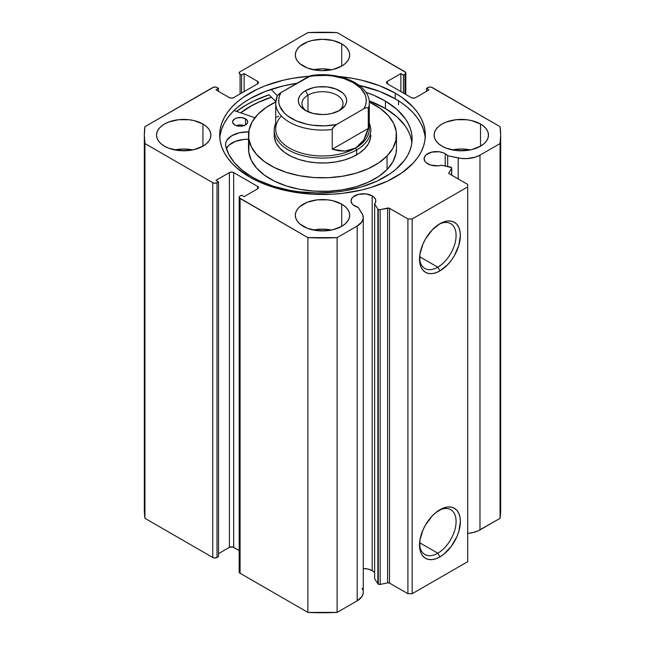 <?xml version="1.0" encoding="UTF-8"?>
<svg xmlns="http://www.w3.org/2000/svg" width="645" height="645" viewBox="0 0 645 645"><rect width="100%" height="100%" fill="white"/><g stroke="black" fill="none" stroke-linecap="round" stroke-linejoin="round"><path stroke-width="0.97" d="M377.857 209.012L377.857 583.79A1.814 1.048 0 0 0 378.276 584.168L378.276 209.391A1.814 1.048 180 0 1 377.857 209.012L374.656 203.925L375.704 201.837L375.624 199.668L374.414 197.612L372.189 195.854L372.189 570.631A12.384 7.151 0 0 0 363.272 568.535L368.166 569.084L372.189 570.631L372.189 195.854L365.844 193.895L358.693 194.306L353.137 196.935L351.993 198.176L351.049 200.909A12.384 7.151 180 0 1 358.693 194.306A12.384 7.151 180 0 1 372.189 195.854A12.384 7.151 180 0 1 375.809 200.909A12.384 7.151 180 0 1 374.656 203.925L374.656 578.702L377.857 583.79L374.656 578.702L374.656 203.925L377.857 209.012A1.814 1.048 180 0 0 378.276 209.391L378.276 584.168A1.814 1.048 180 0 1 377.857 583.79L377.857 209.012M354.677 205.965A12.384 7.151 180 0 1 351.049 200.909L351.993 203.643L353.137 204.884L358.193 207.384A12.384 7.151 180 0 1 354.677 205.965M445.219 153.687L445.219 165.967L445.219 153.687L443.341 152.8L438.882 151.736L431.723 152.139L426.168 154.776L425.023 156.009L424.079 158.743A12.384 7.151 180 0 1 431.723 152.139A12.384 7.151 180 0 1 445.219 153.687A12.384 7.151 180 0 1 447.686 155.719L445.219 153.687M427.708 163.798A12.384 7.151 180 0 1 424.079 158.743L425.023 161.476L426.168 162.717L430.747 165.088L438.076 165.829L441.696 165.225A12.384 7.151 180 0 1 427.708 163.798M437.802 553.2A25.864 14.932 120 0 0 456.088 522.119A25.864 14.932 120 0 0 438.842 510.388A25.864 14.932 -60 0 1 450.742 509.679A25.864 14.932 -60 0 1 454.701 530.4A25.864 14.932 -60 0 1 437.802 553.2L419.613 542.695L437.802 553.2A25.864 14.932 -60 0 1 424.87 554.482A25.864 14.932 -60 0 1 419.54 543.816A25.864 14.932 120 0 0 437.802 553.2L439.938 556.893L437.802 553.2M439.938 509.727A28.888 16.681 -60 0 1 460.369 521.515A28.888 16.681 -60 0 1 439.938 556.893L435.956 558.747L432.126 559.61L428.594 559.473L425.498 558.328L422.959 556.216L421.072 553.233L419.903 549.476L419.903 540.276L422.959 530.013L425.498 524.974L432.126 516.032L435.956 512.477L443.929 507.873L447.759 507.002L451.29 507.147L454.386 508.292L456.926 510.405L458.813 513.388L459.974 517.145L460.369 521.515L458.813 531.44L456.926 536.608L451.29 546.371L443.929 554.144L439.938 556.893A28.888 16.681 -60 0 1 419.516 545.106A28.888 16.681 -60 0 1 439.938 509.727L439.938 509.727M437.802 267.183A25.864 14.932 120 0 0 456.088 236.11A25.864 14.932 120 0 0 438.842 224.379A25.864 14.932 -60 0 1 450.742 223.662A25.864 14.932 -60 0 1 454.701 244.391A25.864 14.932 -60 0 1 437.802 267.183L419.613 256.686L437.802 267.183A25.864 14.932 -60 0 1 424.87 268.465A25.864 14.932 -60 0 1 419.54 257.806A25.864 14.932 120 0 0 437.802 267.183L439.938 270.884L437.802 267.183M439.938 223.71A28.888 16.681 -60 0 1 460.369 235.506A28.888 16.681 -60 0 1 439.938 270.884L435.956 272.73L432.126 273.601L428.594 273.464L425.498 272.311L422.959 270.207L421.072 267.215L419.903 263.466L419.903 254.259L422.959 243.995L425.498 238.956L432.126 230.023L439.938 223.71L443.929 221.864L447.759 220.993L451.29 221.138L454.386 222.283L456.926 224.387L458.813 227.379L459.974 231.128L460.369 235.506L458.813 245.431L454.386 255.638L451.29 260.354L447.759 264.579L439.938 270.884A28.888 16.681 -60 0 1 419.516 259.088A28.888 16.681 -60 0 1 439.938 223.71L439.938 223.71M398.513 104.788L398.513 100.805L398.513 104.788M395.208 93.138A102.821 59.364 180 0 1 425.321 135.111A102.821 59.364 180 0 1 361.845 189.961A102.821 59.364 180 0 1 249.792 177.093L257.266 181.003L274.028 187.469L292.653 191.92L312.422 194.193L332.578 194.193L342.56 193.339L361.845 189.961L370.972 187.469L387.734 181.003L401.98 172.771L413.179 163.096L417.492 157.832L420.895 152.349L423.346 146.697L424.829 140.933L425.321 135.111L424.829 129.29L423.346 123.534L420.895 117.882L417.492 112.391L413.179 107.126L401.98 97.451L395.208 93.138L379.623 85.753L361.845 80.27L352.347 78.303L338.786 76.497A102.821 59.364 180 0 1 395.208 93.138L395.208 98.806L395.208 93.138M425.208 137.949A102.821 59.364 0 0 0 395.208 98.806A102.821 59.364 0 0 0 359.128 85.317L379.623 91.421L395.208 98.806L401.98 103.127L407.995 107.804L413.179 112.802L417.492 118.067L420.895 123.55L423.346 129.202L424.829 134.966M192.766 149.906A27.179 15.69 0 0 0 174.65 149.906L183.704 149.011L192.766 149.906M202.925 124.017L202.925 146.205L206.303 143.827L208.819 141.118L210.359 138.175L210.883 135.111L210.359 132.048L208.819 129.105L206.303 126.396L202.925 124.017L194.105 120.615L189.009 119.72L178.407 119.72L168.611 122.066L164.491 124.017L161.113 126.396L158.597 129.105L157.049 132.048L156.525 135.111A27.179 15.69 180 0 1 173.303 120.615A27.179 15.69 180 0 1 202.925 124.017A27.179 15.69 180 0 1 210.883 135.111A27.179 15.69 180 0 1 194.105 149.608A27.179 15.69 180 0 1 164.491 146.205A27.179 15.69 180 0 1 156.525 135.111L157.049 138.175L158.597 141.118L161.113 143.827L164.491 146.205L168.611 148.156L178.407 150.503L189.009 150.503L194.105 149.608L202.925 146.205L202.925 124.017M331.554 69.773A27.179 15.69 0 0 0 313.446 69.773L322.5 68.878L331.562 69.773M341.721 43.884L341.721 66.072L345.099 63.702L347.607 60.985L349.155 58.042L349.679 54.978L349.155 51.923L347.607 48.98L345.099 46.263L341.721 43.884L332.901 40.482L322.5 39.289L312.099 40.482L307.399 41.933L299.901 46.263L297.393 48.98L295.845 51.923L295.321 54.978A27.179 15.69 180 0 1 312.099 40.482A27.179 15.69 180 0 1 341.721 43.884A27.179 15.69 180 0 1 349.679 54.978A27.179 15.69 180 0 1 332.901 69.475A27.179 15.69 180 0 1 303.279 66.072A27.179 15.69 180 0 1 295.321 54.978L295.845 58.042L297.393 60.985L299.901 63.702L307.399 68.031L317.195 70.37L322.5 70.676L332.901 69.475L341.721 66.072L341.721 43.884M331.554 230.039A27.179 15.69 0 0 0 313.446 230.039L322.5 229.144L331.562 230.039M341.721 204.151L341.721 226.339L345.099 223.96L347.607 221.251L349.155 218.308L349.679 215.245L349.155 212.181L347.607 209.238L345.099 206.529L341.721 204.151L332.901 200.748L327.805 199.853L317.195 199.853L307.399 202.199L299.901 206.529L297.393 209.238L295.845 212.181L295.321 215.245A27.179 15.69 180 0 1 312.099 200.748A27.179 15.69 180 0 1 341.721 204.151A27.179 15.69 180 0 1 349.679 215.245A27.179 15.69 180 0 1 332.901 229.741A27.179 15.69 180 0 1 303.279 226.339A27.179 15.69 180 0 1 295.321 215.245L295.845 218.308L297.393 221.251L299.901 223.96L307.399 228.29L317.195 230.636L327.805 230.636L332.901 229.741L341.721 226.339L341.721 204.151M470.35 149.906A27.179 15.69 0 0 0 452.234 149.906L461.296 149.011L470.35 149.906M480.509 124.017L480.509 146.205L483.887 143.827L486.403 141.118L487.951 138.175L488.475 135.111L487.951 132.048L486.403 129.105L483.887 126.396L480.509 124.017L471.697 120.615L466.593 119.72L455.991 119.72L446.195 122.066L442.075 124.017L438.697 126.396L436.181 129.105L434.641 132.048L434.117 135.111A27.179 15.69 180 0 1 450.895 120.615A27.179 15.69 180 0 1 480.509 124.017A27.179 15.69 180 0 1 488.475 135.111A27.179 15.69 180 0 1 471.697 149.608A27.179 15.69 180 0 1 442.075 146.205A27.179 15.69 180 0 1 434.117 135.111L434.641 138.175L436.181 141.118L438.697 143.827L442.075 146.205L446.195 148.156L455.991 150.503L466.593 150.503L471.697 149.608L480.509 146.205L480.509 124.017M363.232 591.546L363.216 593.247L361.942 596.552L357.185 600.809A20.777 11.997 0 0 0 363.272 592.328L363.272 217.558A20.777 11.997 180 0 0 362.022 213.455L358.193 207.384L362.829 215.083L363.216 218.47L361.942 221.783L357.185 226.04L337.109 237.626L307.891 237.626L239.424 197.91L239.424 196.58L241.577 195.153L244.133 196.628L257.589 188.864L258.476 187.631L257.589 186.397L233.675 172.586L231.539 172.078L229.402 172.586L215.946 180.358L218.51 181.834L217.018 182.696L214.882 183.212L212.745 182.696L144.931 143.545L144.335 135.111L144.931 126.678L213.729 87.148L216.035 87.148L218.51 88.389L215.946 89.873L229.402 97.637L231.539 98.145L233.675 97.637L257.589 83.826L258.476 82.592L257.589 81.367L244.133 73.594L241.577 75.078L240.077 74.215L239.19 72.982L240.077 71.748L307.891 32.597L337.109 32.597L405.576 72.313L405.576 73.651L403.423 75.078L400.868 73.594L387.411 81.367L386.524 82.592L387.411 83.826L411.325 97.637L413.461 98.145L415.598 97.637L429.054 89.873L426.49 88.389L428.965 87.148L431.271 87.148L500.069 126.678L500.665 135.111L500.069 143.545L479.985 155.139L475.292 157.17L466.883 158.622L461.022 158.396L447.686 155.719L447.686 166.483L447.686 155.719L458.192 157.928L458.192 178.931L458.192 157.928A20.777 11.997 180 0 0 479.985 155.139L500.069 143.545L500.069 518.322L477.768 531.029L472.616 532.657L467.698 533.351A20.777 11.997 0 0 0 479.985 529.916L479.985 155.139L479.985 529.916L500.069 518.322A178.165 102.861 0 0 0 500.665 509.889L500.069 518.322L500.069 143.545A178.165 102.861 180 0 0 500.665 135.111A178.165 102.861 180 0 0 500.069 126.678L432.255 87.526A3.023 1.742 180 0 0 427.982 87.526L426.49 88.389L426.49 91.348L426.49 88.389L429.054 89.873L415.598 97.637A3.023 1.742 180 0 1 411.325 97.637L387.411 83.826L387.411 81.367L400.868 73.594L400.868 91.598L400.868 73.594L403.423 75.078L403.423 93.073L403.423 75.078L404.923 74.215L404.923 93.936L404.923 74.215A3.023 1.742 180 0 0 405.81 72.982A3.023 1.742 180 0 0 404.923 71.748L337.109 32.597A178.165 102.861 180 0 0 307.891 32.597L240.077 71.748A3.023 1.742 180 0 0 239.19 72.982A3.023 1.742 180 0 0 240.077 74.215L241.577 75.078L241.577 93.073L241.577 75.078L244.133 73.594L244.133 91.598L244.133 73.594L257.589 81.367L257.589 83.826L233.675 97.637A3.023 1.742 180 0 1 229.402 97.637L215.946 89.873L218.51 88.389L218.51 91.348L218.51 88.389L217.018 87.526A3.023 1.742 180 0 0 212.745 87.526L144.931 126.678A178.165 102.861 180 0 0 144.335 135.111A178.165 102.861 180 0 0 144.931 143.545L212.745 182.696L212.745 557.474L144.931 518.322L144.335 509.889A178.165 102.861 0 0 0 144.931 518.322L144.931 143.545L144.931 518.322L212.745 557.474A3.023 1.742 0 0 0 217.018 557.474L214.882 557.981L212.745 557.474L212.745 182.696A3.023 1.742 180 0 0 217.018 182.696L218.51 181.834L218.51 556.611L217.018 557.474L217.018 182.696L217.018 557.474L218.51 556.611L218.51 181.834L215.946 180.358L229.402 172.586L229.402 547.363L218.51 553.652L229.402 547.363L229.402 172.586A3.023 1.742 180 0 1 233.675 172.586L257.589 186.397L257.589 188.864L244.133 196.628L241.577 195.153L240.077 196.016A3.023 1.742 180 0 0 239.19 197.249A3.023 1.742 180 0 0 240.077 198.475L307.891 237.626L307.891 612.403L240.077 573.252L239.19 572.018L239.424 571.349M451.685 168.055A1.814 1.048 180 0 0 450.5 167.071L441.696 165.225L451.516 167.611L451.581 168.418L448.88 172.707L448.993 173.561L467.698 184.422L467.698 186.889L412.179 218.945L407.914 218.945L389.096 208.142L379.679 209.698L378.276 209.391A1.814 1.048 180 0 0 380.179 209.633L380.179 584.41L378.276 584.168A1.814 1.048 0 0 0 380.179 584.41L387.613 582.846L380.179 584.41L380.179 209.633L387.613 208.077A1.814 1.048 180 0 1 389.507 208.319L389.507 583.096L387.613 582.846L387.613 208.077L387.613 582.846A1.814 1.048 0 0 1 389.507 583.096L407.914 593.714L389.507 583.096L389.507 208.319L407.914 218.945L412.179 218.945L412.179 593.714L407.914 593.714L407.914 218.945L407.914 593.714L412.179 593.714L467.698 561.666L412.179 593.714L412.179 218.945L467.698 186.889L467.698 184.422L449.299 173.803A1.814 1.048 180 0 1 448.767 173.062A1.814 1.048 180 0 1 448.88 172.707L451.581 168.418L451.581 175.118L451.581 168.418A1.814 1.048 180 0 0 451.685 168.055L451.685 175.182M309.205 76.247L292.653 78.303L283.155 80.27L265.377 85.753L257.266 89.228L243.02 97.451L237.005 102.136L231.821 107.126L227.508 112.391L224.105 117.882L221.654 123.534L220.171 129.29L219.679 135.111L220.171 140.933L221.654 146.697L224.105 152.349L227.508 157.832L231.821 163.096L237.005 168.095L249.792 177.093A102.821 59.364 180 0 1 219.679 135.111A102.821 59.364 180 0 1 309.205 76.247M374.414 572.381L372.189 570.631A12.384 7.151 0 0 1 374.656 572.663M362.022 588.224L362.829 589.861M363.272 217.558A20.777 11.997 180 0 1 357.185 226.04L357.185 600.809L337.109 612.403L337.109 237.626L357.185 226.04L357.185 600.809L337.109 612.403L307.891 612.403L240.077 573.252L240.077 198.475L240.077 573.252A3.023 1.742 0 0 1 239.19 572.018L239.19 197.249M239.19 550.556L232.692 546.984L229.402 547.363A3.023 1.742 0 0 1 233.675 547.363L233.675 172.586L233.675 547.363L239.19 550.556M467.698 561.666L467.698 186.889L467.698 561.666M240.077 93.936L240.077 74.215L240.077 93.936M257.589 81.367A3.023 1.742 180 0 1 258.476 82.592A3.023 1.742 180 0 1 257.589 83.826L257.589 81.367M387.411 81.367L387.411 83.826A3.023 1.742 180 0 1 386.524 82.592A3.023 1.742 180 0 1 387.411 81.367M257.589 186.397A3.023 1.742 180 0 1 258.476 187.631A3.023 1.742 180 0 1 257.589 188.864L257.589 186.397M220.171 134.966L221.654 129.202L224.105 123.55L227.508 118.067L231.821 112.802L237.005 107.804L243.02 103.127L249.792 98.806L265.377 91.421L283.155 85.938L296.974 83.278A102.821 59.364 0 0 0 219.792 137.949M269.086 94.815A107.505 62.065 0 0 0 236.554 111.391L246.487 104.788L254.299 100.693L269.086 94.815L275.762 101.539L269.086 94.815M240.585 112.786L249.792 106.699L257.266 102.781L271.408 97.153A102.821 59.364 180 0 0 240.585 112.786M337.109 237.626A178.165 102.861 180 0 1 307.891 237.626L307.891 612.403A178.165 102.861 0 0 0 337.109 612.403L337.109 237.626M448.88 173.416L448.88 172.707L448.88 173.416M370.819 135.111A48.319 27.896 180 0 1 364.667 148.729L368.456 143.722L370.48 138.377L370.819 134.982M396.481 135.111A73.982 42.715 180 0 0 369.279 102.015L380.582 108.658L388.403 115.705L393.7 123.501L396.256 131.741L395.974 140.118L392.87 148.294L387.065 155.969A73.982 42.715 180 0 1 303.835 176.448A73.982 42.715 180 0 1 248.519 135.111A73.982 42.715 180 0 1 257.936 114.254A73.982 42.715 180 0 1 275.721 102.015L266.224 107.384L257.936 114.254L252.131 121.929L249.026 130.113L248.744 138.481L251.3 146.721L256.597 154.518L264.418 161.573L274.472 167.603L286.38 172.392L299.667 175.738L313.833 177.536L328.337 177.698L342.608 176.222L356.113 173.166L368.327 168.643L378.776 162.838L387.065 155.969L387.065 169.53L387.065 155.969A73.982 42.715 180 0 0 396.481 135.111L396.481 148.673A73.982 42.715 0 0 1 387.065 169.53L392.87 161.855L395.974 153.679L396.481 148.479M248.519 135.111L248.519 148.673A73.982 42.715 0 0 0 303.835 190.009A73.982 42.715 0 0 0 387.065 169.53L378.776 176.399L368.327 182.204L356.113 186.727L342.608 189.783L328.337 191.259L313.833 191.097L299.667 189.299L286.38 185.953L274.472 181.164L264.418 175.134L256.597 168.079L251.3 160.283L248.744 152.043L249.026 143.674M240.722 112.835A102.668 59.276 180 0 1 271.489 97.234L258.903 102.136L251.308 105.957L240.722 112.835M274.335 137.312L276.004 142.698L279.462 147.786L284.566 152.389L291.137 156.332L298.909 159.46L307.592 161.645L316.84 162.814L326.314 162.919L335.634 161.959L344.454 159.96L352.428 157.009L359.249 153.22L364.667 148.729A48.319 27.896 180 0 1 310.31 162.105A48.319 27.896 180 0 1 274.181 135.111L274.181 130.185A48.319 27.896 180 0 1 275.697 123.26A48.319 27.896 0 0 0 298.579 154.413A48.319 27.896 0 0 0 356.661 149.906L355.597 148.06A46.803 27.026 180 0 1 294.459 150.583A46.803 27.026 180 0 1 281.413 116.003M338.198 111.198A20.535 11.852 0 0 0 336.392 94.823A20.535 11.852 0 0 0 307.979 95.17L305.416 90.735A24.155 13.948 180 0 1 339.584 90.735A24.155 13.948 180 0 1 339.584 110.456L344.817 105.933L346.196 103.313L346.655 100.596L346.196 97.871L344.817 95.258L342.584 92.848L335.924 88.994L327.217 86.914L317.783 86.914L313.252 87.712L305.416 90.735L302.416 92.848L300.183 95.258L298.804 97.871L298.345 100.596L298.804 103.313L300.183 105.933L305.416 110.456L313.252 113.48L322.5 114.544L327.217 114.27L331.748 113.48L339.584 110.456A24.155 13.948 180 0 1 305.416 110.456A24.155 13.948 180 0 1 305.416 90.735L307.979 95.17A20.535 11.852 180 0 1 330.361 92.598A20.535 11.852 180 0 1 343.035 103.555A20.535 11.852 180 0 1 338.198 111.198M307.979 111.738L307.979 95.17L307.979 111.738M368.279 123.332A46.803 27.026 180 0 1 355.597 148.06L356.661 149.906A48.319 27.896 0 0 0 369.303 123.26A48.319 27.896 180 0 1 370.819 130.185A48.319 27.896 180 0 1 356.661 149.906L356.661 154.84L356.661 149.906A48.319 27.896 180 0 1 304.013 155.953A48.319 27.896 180 0 1 274.181 130.185M311.116 75.594L281.026 92.485L277.318 95.791L275.697 103.063L275.697 128.952A46.803 27.026 0 0 0 304.585 153.913A46.803 27.026 0 0 0 355.597 148.06A46.803 27.026 0 0 0 369.303 128.952L369.303 103.063A46.803 27.026 180 0 1 368.279 108.683L368.279 128.403L363.635 140.271L355.597 148.06L344.833 151.124L332.231 149.221L332.231 129.492A46.803 27.026 180 0 1 275.697 103.063A46.803 27.026 180 0 1 276.721 97.435M276.721 117.164L278.592 116.084M368.279 128.403L368.279 108.683L367.682 107.723L366.537 107.659L363.974 108.699L336.545 124.541L332.836 127.839L332.231 129.492L332.231 149.221L368.279 128.403L332.231 149.221L338.706 150.793L344.833 151.124L350.509 150.204L355.597 148.06L360.007 144.722L363.635 140.271L366.408 134.797L368.279 128.403M275.713 103.772A46.803 27.026 0 0 0 332.231 129.492L333.989 126.452L336.545 124.541L324.628 125.848L312.543 125.211L306.73 124.179L296.128 120.776L287.549 115.818L284.227 112.875L279.857 106.344L278.89 102.877L278.769 99.37L279.478 95.879L281.026 92.485L308.455 76.65L314.333 75.755L326.459 75.417L332.457 75.973L343.777 78.496L353.46 82.721L360.773 88.309L365.143 94.847L366.11 98.314L366.231 101.821L365.522 105.304L363.974 108.699L336.545 124.541A43.787 25.276 180 0 1 291.54 118.47A43.787 25.276 180 0 1 281.026 92.485L278.463 94.412M369.303 103.063C369.883 84.221 338.81 70.99 311.1 75.594L308.455 76.65A43.787 25.276 180 0 1 353.46 82.721A43.787 25.276 180 0 1 363.974 108.699L366.537 107.659L367.682 107.723L368.279 108.683A46.803 27.026 0 0 0 369.287 102.345M277.326 95.774L276.882 96.637M306.802 111.198A20.535 11.852 180 0 1 301.965 103.555A20.535 11.852 180 0 1 307.979 95.17A20.535 11.852 0 0 0 306.802 111.198M234.748 124.945A7.546 4.362 180 0 1 232.595 121.897A7.546 4.362 180 0 1 237.296 117.858A7.546 4.362 180 0 1 245.543 118.849L245.543 124.945L245.543 118.849L241.698 117.632L237.336 117.85L234.869 118.785L232.756 121.002L232.724 122.703L234.748 124.945L237.183 125.904L240.061 126.259L244.27 125.549L247.091 123.606L247.696 121.945L247.156 120.276L245.543 118.849A7.546 4.362 180 0 1 247.696 121.897A7.546 4.362 180 0 1 242.996 125.936A7.546 4.362 180 0 1 234.748 124.945M244.141 125.598A7.546 4.362 0 0 0 236.151 125.598M251.558 176.698A93.614 54.051 180 0 1 225.573 145.52L228.661 154.131L234.127 162.338L241.827 169.933L251.558 176.698L258.298 180.302L273.448 186.292L290.323 190.452L299.207 191.799L317.453 192.952L335.731 192.033L344.664 190.799L361.7 186.857L377.067 181.068L390.193 173.658L395.74 169.433L404.576 160.145L407.761 155.171L410.091 150.035L411.542 144.803L412.099 139.505L411.744 134.208L410.502 128.952L408.366 123.792L405.366 118.777L396.893 109.376L385.412 101.112A93.614 54.051 180 0 1 412.099 138.909A93.614 54.051 180 0 1 353.831 188.953A93.614 54.051 180 0 1 251.558 176.698M411.744 141.602L410.502 136.345L408.366 131.193L405.366 126.178L396.893 116.777L385.412 108.513L385.412 101.112L385.412 108.513A93.614 54.051 -0 0 0 369.166 100.862L385.412 108.513A93.614 54.051 -0 0 1 411.881 142.609M277.342 95.742L271.045 89.389L277.342 95.742M365.868 92.291A93.614 54.051 180 0 1 385.412 101.112L373.906 95.347L365.868 92.291M234.046 110.513L254.896 117.761L234.046 110.513M248.785 131.87L239.456 132.749L231.765 135.708L226.863 140.231L225.75 142.835L225.573 145.52A21.978 12.69 180 0 1 225.54 144.561A21.978 12.69 180 0 1 248.575 131.886L248.575 133.362L248.728 131.878M248.575 139.28L243.939 139.433L235.344 141.392L228.894 145.214L226.363 148.519A21.978 12.69 0 0 1 248.519 139.28M244.407 125.694L240.23 124.937L236.022 125.646M405.81 94.444L405.81 72.982M144.335 509.889L144.335 135.111M500.665 509.889L500.665 135.111"/></g></svg>
